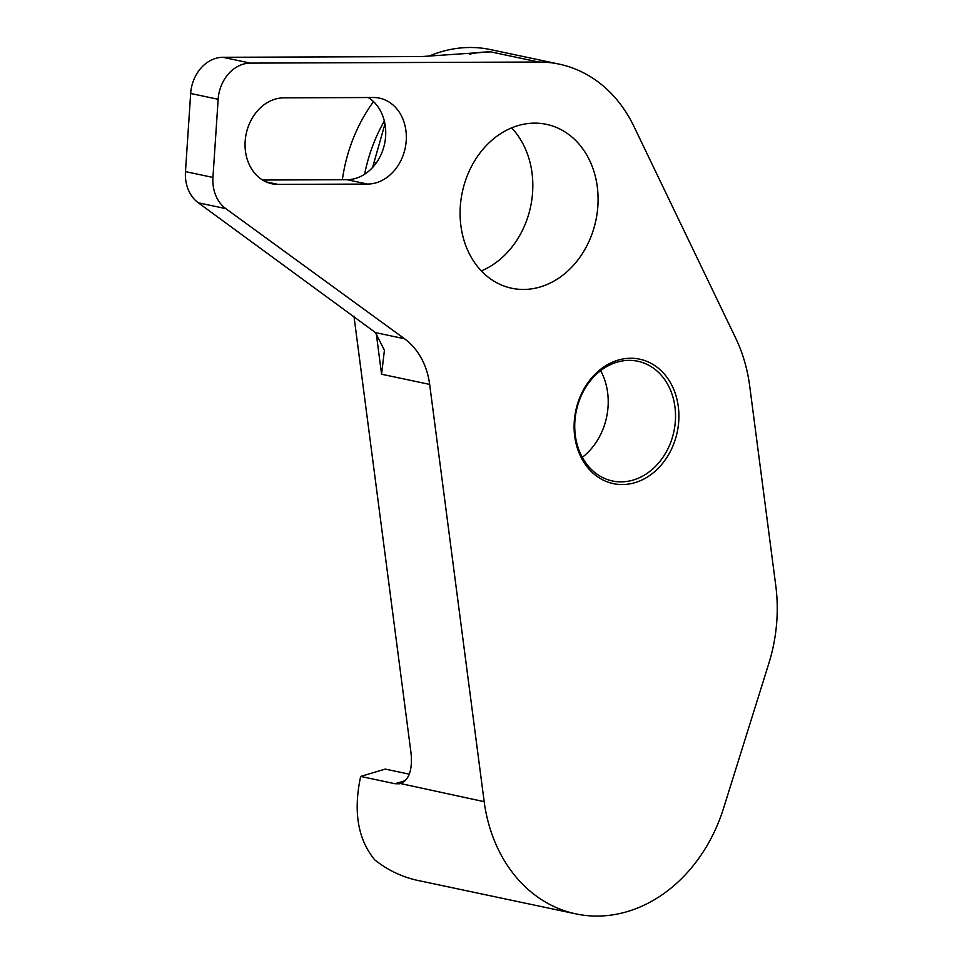 <?xml version="1.0" encoding="UTF-8"?>
<svg xmlns="http://www.w3.org/2000/svg" width="962" height="962" viewBox="0 0 962 962"><rect width="100%" height="100%" fill="white"/><g stroke="black" fill="none" stroke-linecap="round" stroke-linejoin="round"><path stroke-width="1.44" d="M353.956 316.149L411.027 753.018C412.662 770.478 408.862 780.735 399.615 783.777L395.009 783.717L360.666 776.442C353.15 811.483 357.84 839.285 374.735 859.86A151.383 123.34 -78 0 0 417.977 880.471L575.961 913.9A151.383 123.34 -78 0 1 484.175 801.683L400.541 783.549M342.376 179.726A145.322 118.41 -78 0 1 373.509 101.623M428.294 56.481A145.322 118.41 -78 0 1 490.5 49.591L559.175 64.129A145.322 118.41 -78 0 1 633.934 126.419L735.714 338.191A151.383 123.34 -78 0 1 749.711 386.111L775.781 585.702A151.383 123.34 -78 0 1 768.818 663.467L723.544 808.284A151.383 123.34 -78 0 1 575.961 913.9M600.649 370.647A61.195 49.856 -78 0 1 582.299 457.323M409.295 774.169L385.269 769.083L360.666 776.442M559.175 64.129A145.322 118.41 -78 0 0 538.684 62.025L250.373 63.107A36.328 29.606 102 0 0 218.146 99.29L212.951 177.441A36.328 29.606 102 0 0 225.781 208.622L404.497 338.756A72.667 59.199 -78 0 1 429.653 384.403L484.175 801.683M469.48 54.173A145.322 118.41 -78 0 1 490.608 51.852L421.729 56.554L222.895 57.299A36.328 29.606 102 0 0 190.668 93.482L185.474 171.621A36.328 29.606 102 0 0 198.304 202.802L375.529 332.636L384.415 350.288L381.577 374.23L376.226 333.285M511.604 127.886A83.778 68.254 -78 0 1 530.615 206.626A83.778 68.254 -78 0 1 481.325 270.899M568.265 134.139A83.778 68.254 -78 0 1 591.834 234.475A83.778 68.254 -78 0 1 511.748 288.251A83.778 68.254 -78 0 1 489.911 278.451A83.778 68.254 -78 0 1 466.342 178.126A83.778 68.254 -78 0 1 546.44 124.338A83.778 68.254 -78 0 1 568.265 134.139M367.556 184.067A43.603 35.522 -78 0 0 405.844 144.408A43.603 35.522 -78 0 0 379.461 98.136A43.603 35.522 -78 0 0 373.316 97.511L283.838 97.847A43.603 35.522 -78 0 0 245.55 137.506A43.603 35.522 -78 0 0 271.933 183.778A43.603 35.522 -78 0 0 278.078 184.403L367.556 184.067L346.957 179.702A43.603 35.522 -78 0 0 384.042 146.092A43.603 35.522 -78 0 0 368.205 97.523M262.59 180.026L346.957 179.702M372.547 167.556L384.956 123.93M596.512 473.809A61.195 49.856 -78 0 1 579.292 400.529A61.195 49.856 -78 0 1 637.794 361.243A61.195 49.856 -78 0 1 653.751 368.398A61.195 49.856 -78 0 1 670.959 441.69A61.195 49.856 -78 0 1 612.457 480.976A61.195 49.856 -78 0 1 596.512 473.809M656.252 366.606A63.612 51.84 -78 0 1 669.636 452.801A63.612 51.84 -78 0 1 596.753 476.19A63.612 51.84 -78 0 1 583.369 389.995A63.612 51.84 -78 0 1 656.252 366.606M395.009 783.717L405.279 780.639M429.653 384.403L381.577 374.23M404.497 338.756L375.529 332.636M364.634 174.242A145.322 118.41 -78 0 1 384.343 121.044M538.684 62.025L490.608 51.852M225.781 208.622L198.304 202.802M185.474 171.621L212.951 177.441M218.146 99.29L190.668 93.482M222.895 57.299L250.373 63.107M278.078 184.403L266.053 181.866M374.014 162.602L376.202 163.059"/></g></svg>
